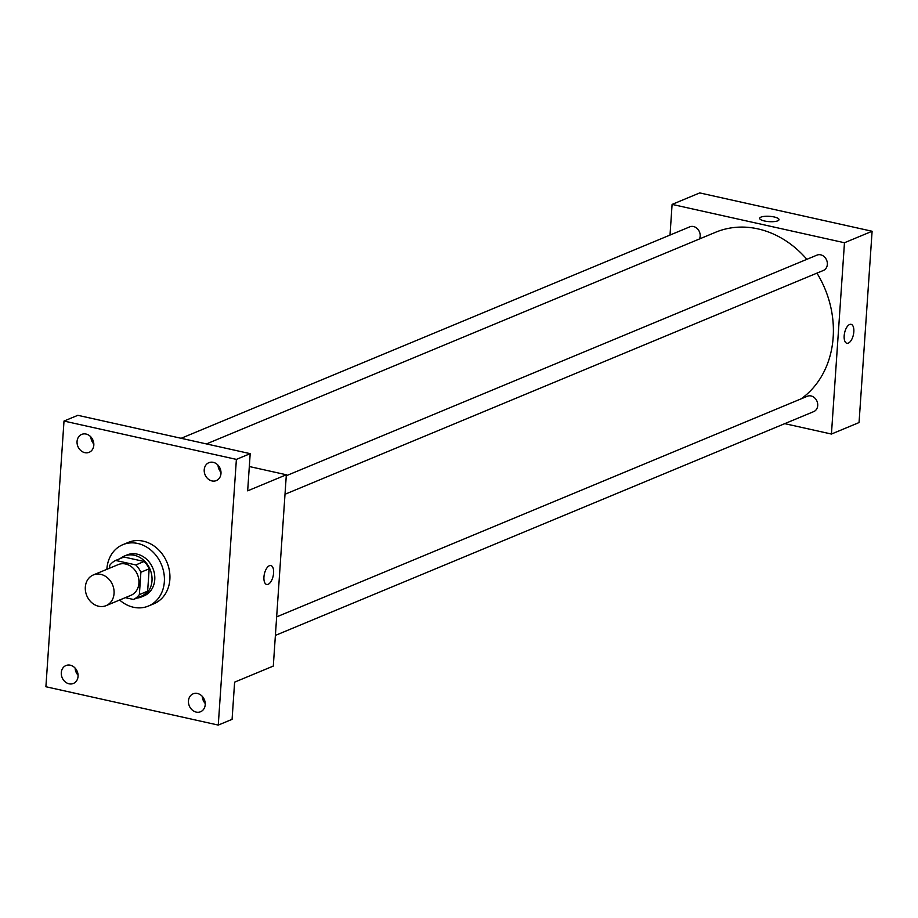 <?xml version="1.0" encoding="UTF-8"?>
<svg xmlns="http://www.w3.org/2000/svg" width="918" height="918" viewBox="0 0 918 918"><rect width="100%" height="100%" fill="white"/><g stroke="black" fill="none" stroke-linecap="round" stroke-linejoin="round"><path stroke-width="1.38" d="M100.785 574.358A16.616 13.988 67.4 0 1 113.832 589.172A16.616 13.988 67.4 0 1 106.075 605.65A16.616 13.988 67.4 0 1 86.774 595.667A16.616 13.988 67.4 0 1 93.315 574.955A16.616 13.988 67.4 0 1 100.785 574.358M93.315 574.955L118.181 564.616A16.616 13.988 67.4 0 1 125.651 564.019A16.616 13.988 67.4 0 1 138.698 578.833A16.616 13.988 67.4 0 1 130.941 595.312L106.075 605.65M115.657 560.45L123.953 557.008L144.103 561.483L135.818 564.937L115.657 560.45A21.447 18.05 67.4 0 0 109.758 565.316L109.563 568.196M125.296 597.652L133.466 599.477A21.447 18.05 67.4 0 0 139.364 594.612L140.89 572.235A21.447 18.05 67.4 0 0 135.818 564.937M139.364 594.612L147.649 591.158L149.175 568.793L140.89 572.235M144.103 561.483A21.447 18.05 67.4 0 1 149.175 568.793M147.649 591.158A21.447 18.05 67.4 0 1 141.751 596.023L133.466 599.477M136.702 598.123A22.158 18.647 -112.6 0 0 141.361 596.975A22.158 18.647 -112.6 0 0 151.998 580.773A22.158 18.647 -112.6 0 0 143.598 560.164A22.158 18.647 -112.6 0 0 124.343 556.056A22.158 18.647 -112.6 0 0 120.247 558.546M124.343 556.056L127.109 554.908A22.158 18.647 67.4 0 1 137.057 554.116A22.158 18.647 67.4 0 1 154.763 579.625A22.158 18.647 67.4 0 1 144.126 595.828L141.361 596.975M106.867 569.321A33.243 27.976 67.4 0 1 122.851 544.672A33.243 27.976 67.4 0 1 137.792 543.479A33.243 27.976 67.4 0 1 163.897 573.107A33.243 27.976 67.4 0 1 148.372 606.064A33.243 27.976 67.4 0 1 119.627 600.016M122.851 544.672L128.382 542.377A33.243 27.976 67.4 0 1 143.311 541.184A33.243 27.976 67.4 0 1 169.417 570.812A33.243 27.976 67.4 0 1 153.903 603.757L148.372 606.064M61.299 672.642A9.696 8.159 67.4 0 1 65.958 665.55A9.696 8.159 67.4 0 1 77.215 671.368A9.696 8.159 67.4 0 1 73.394 683.451A9.696 8.159 67.4 0 1 64.971 681.661A9.696 8.159 67.4 0 1 61.299 672.642M77.055 441.489A9.696 8.159 67.4 0 1 81.713 434.398A9.696 8.159 67.4 0 1 92.97 440.215A9.696 8.159 67.4 0 1 89.161 452.299A9.696 8.159 67.4 0 1 80.738 450.509A9.696 8.159 67.4 0 1 77.055 441.489M204.221 469.775A9.696 8.159 67.4 0 1 208.879 462.683A9.696 8.159 67.4 0 1 220.136 468.501A9.696 8.159 67.4 0 1 216.327 480.584A9.696 8.159 67.4 0 1 207.904 478.794A9.696 8.159 67.4 0 1 204.221 469.775M188.465 700.927A9.696 8.159 67.4 0 1 193.124 693.836A9.696 8.159 67.4 0 1 204.381 699.654A9.696 8.159 67.4 0 1 200.572 711.737A9.696 8.159 67.4 0 1 192.149 709.947A9.696 8.159 67.4 0 1 188.465 700.927M218.266 725.082L236.385 459.39L64.008 421.052L45.9 686.744L218.266 725.082L232.082 719.345L234.618 682.143L273.3 666.066L286.336 474.767L247.665 490.843L250.189 453.653L236.385 459.39M269.399 565.706A9.696 4.51 -77.5 0 1 270.879 565.545A9.696 4.51 -77.5 0 1 273.162 575.988A9.696 4.51 -77.5 0 1 266.668 584.468A9.696 4.51 -77.5 0 1 264.097 575.529A9.696 4.51 -77.5 0 1 269.399 565.706M218.025 465.185A9.696 8.159 -112.6 0 0 220.997 472.334M90.859 436.911A9.696 8.159 -112.6 0 0 93.831 444.048M250.189 453.653L77.823 415.315L64.008 421.052M75.104 668.063A9.696 8.159 -112.6 0 0 78.064 675.2M202.27 696.337A9.696 8.159 -112.6 0 0 205.242 703.486M286.336 474.767L249.317 466.528M270.867 565.545A9.696 4.51 -77.5 0 1 273.162 575.988A9.696 4.51 -77.5 0 1 266.656 584.468M206.458 443.922L715.615 232.254A94.175 79.258 67.4 0 1 757.924 228.88A94.175 79.258 67.4 0 1 806.853 259.324M816.94 273.128A94.175 79.258 67.4 0 1 801.127 398.837M699.447 238.978A8.308 6.988 -112.6 0 0 698.082 229.511A8.308 6.988 -112.6 0 0 689.797 226.838L181.156 438.288M276.651 616.873L807.347 396.255A8.308 6.988 67.4 0 1 811.087 395.956A8.308 6.988 67.4 0 1 817.605 403.369A8.308 6.988 67.4 0 1 813.727 411.608L275.389 635.405M286.278 475.742L816.974 255.124A8.308 6.988 67.4 0 1 820.703 254.825A8.308 6.988 67.4 0 1 827.233 262.227A8.308 6.988 67.4 0 1 823.354 270.466L285.016 494.263M784.741 423.657L831.433 434.042L844.468 242.742L672.102 204.404L670.014 235.065M844.468 242.742L872.1 231.256L859.053 422.555L831.433 434.042M849.632 324.49A9.696 4.51 -77.5 0 1 851.101 324.329A9.696 4.51 -77.5 0 1 853.396 334.772A9.696 4.51 -77.5 0 1 846.901 343.263A9.696 4.51 -77.5 0 1 844.33 334.313A9.696 4.51 -77.5 0 1 849.632 324.49M872.1 231.256L699.734 192.918L672.102 204.404M759.668 218.323A9.696 2.662 -176.1 0 1 774.172 216.969A9.696 2.662 -176.1 0 1 779.015 219.631A9.696 2.662 -176.1 0 1 769.158 221.64A9.696 2.662 -176.1 0 1 759.668 218.312A9.696 2.662 -176.1 0 1 774.172 216.969A9.696 2.662 -176.1 0 1 779.015 219.643M851.101 324.329A9.696 4.51 -77.5 0 1 853.396 334.772A9.696 4.51 -77.5 0 1 846.889 343.252"/></g></svg>
